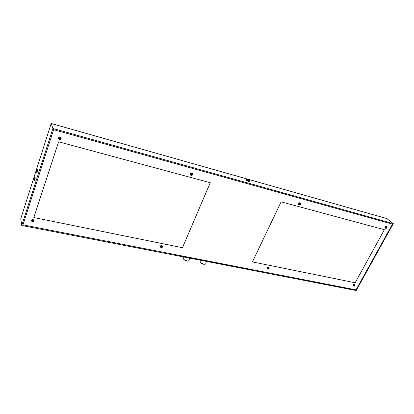 <?xml version="1.0" encoding="UTF-8"?>
<svg xmlns="http://www.w3.org/2000/svg" width="414" height="414" viewBox="0 0 414 414"><rect width="100%" height="100%" fill="white"/><g stroke="black" fill="none" stroke-linecap="round" stroke-linejoin="round"><path stroke-width="0.62" d="M249.751 269.824L356.195 290.54L393.3 223.643L52.909 128.475L21.751 225.454L177.684 255.8L177.922 255.247L249.994 269.312L249.751 269.824L249.414 269.364M392.462 224.129L53.608 129.66L22.967 224.854L53.613 129.67L392.462 224.129L356.014 289.888L22.967 224.854M20.757 218.747L21.751 225.454M51.212 123.507L52.909 128.475M37.012 172.426L37.053 172.436C37.612 171.707 37.902 170.635 37.917 169.222L37.462 169M34.305 180.902L34.341 180.908C34.895 180.193 35.18 179.127 35.2 177.72L34.74 177.492M386.805 218.576L393.3 223.643M37.534 169.129C37.519 170.542 37.229 171.613 36.665 172.343C36.463 171.256 36.711 170.138 37.42 168.99L37.534 169.129M36.825 171.349L37.208 169.921L36.825 171.349M34.817 177.632C34.797 179.039 34.507 180.1 33.958 180.82C33.757 179.738 34.005 178.625 34.704 177.482L34.817 177.632M34.114 179.826L34.497 178.408L34.114 179.826M252.436 261.902L281.116 201.851L384.394 229.718L355.165 282.752L252.436 261.902L355.165 282.752M210.265 182.729L182.439 247.696L210.276 182.729L58.622 141.805L33.834 217.541L182.434 247.691L33.834 217.541M384.383 229.718L355.16 282.741M386.645 227.007L386.469 226.862C385.739 226.499 385.315 226.805 385.201 227.783L385.465 228.005M386.541 227.436L386.112 228.057L386.51 227.897L386.479 227.389M386.019 227.845L386.464 227.467M300.279 203.372C299.586 202.756 299.079 202.979 298.753 204.045L299.162 204.516M300.176 203.848L299.56 204.288L300.191 204.381L300.176 203.828M299.669 204.34L300.072 203.812M192.236 173.849C191.682 173.135 191.097 173.192 190.497 174.03L190.782 174.982M191.91 174.278L191.371 174.361L191.454 175.008L191.992 174.931L191.91 174.278M191.434 174.889L192.101 174.61M60.92 138.167C60.573 137.293 59.958 137.086 59.073 137.541L58.855 138.835M60.17 138.25L59.575 138.343L59.497 138.907L60.351 139.104L60.149 138.229M59.714 139.037L60.418 138.726M354.772 284.915L354.622 284.765C354.001 284.32 353.572 284.558 353.323 285.479L353.572 285.738M354.612 285.303L354.208 285.877L354.601 285.722L354.565 285.256M354.115 285.681L354.601 285.722L354.55 285.313M268.862 267.698C268.319 267.004 267.811 267.154 267.346 268.137L267.682 268.619M268.686 268.101L268.236 268.236L268.272 268.733L268.717 268.603L268.639 268.065M268.184 268.567L268.614 268.07M162.241 246.397C161.791 245.59 161.212 245.6 160.508 246.439L160.704 247.22M162.024 246.915L161.31 246.842L161.408 247.422L162.071 246.951M161.263 247.096L161.858 246.858M33.865 220.916C33.612 219.922 32.975 219.72 31.956 220.315L31.821 221.288M33.11 221.004L32.38 221.449L33.286 221.692L33.104 220.972M32.644 221.568L33.286 221.692M32.494 221.361L32.665 221.687M33.265 221.469L33.255 221.185M386.464 226.525C385.501 226.292 384.994 226.732 384.942 227.84L385.123 228.052M386.702 227.027L386.645 226.737C385.708 226.272 385.17 226.66 385.025 227.907L385.667 228.197M300.264 202.932C299.312 202.513 298.717 202.891 298.473 204.055L298.717 204.511M300.517 203.507L300.507 203.383C299.689 202.451 299.032 202.7 298.541 204.123L299.296 204.749M192.303 173.44C191.522 172.788 190.828 172.943 190.212 173.906L190.362 174.931M192.52 174.211C192.086 172.85 191.33 172.773 190.264 173.973L191.045 175.345M61.143 137.852C60.61 136.899 59.844 136.708 58.85 137.262L58.452 138.685M61.003 139.016L61.174 138.68C61.132 137.194 60.366 136.744 58.876 137.334C58.131 138.224 58.281 138.959 59.321 139.534M354.648 284.423C353.794 284.102 353.266 284.465 353.075 285.5L353.23 285.743M354.814 284.93L354.798 284.666C354.011 284.102 353.458 284.408 353.147 285.577L353.732 285.934M268.909 267.253C268.07 266.751 267.46 267.035 267.077 268.106L267.242 268.551M269.074 267.692C268.422 266.74 267.775 266.906 267.139 268.189L267.754 268.841M162.371 245.988C161.646 245.243 160.937 245.352 160.234 246.314L160.285 247.091M162.448 246.687C162.148 245.347 161.424 245.248 160.28 246.397L160.823 247.551M34.134 220.579C33.627 219.523 32.82 219.358 31.712 220.082L31.428 221.05M33.948 221.443L34.114 221.128C33.974 219.72 33.177 219.404 31.728 220.165L31.935 221.8M249.704 181.109L249.673 181.187C249.135 181.762 247.919 181.358 246.014 179.976L246.268 179.604M178.268 255.914L178.506 255.36L249.487 269.214L249.238 269.726L178.268 255.914L177.906 255.278M200.407 260.929L200.014 261.824L200.899 262.843L203.885 264.194L205.587 264.044M200.195 261.405L200.06 261.715M200.112 262.015L200.956 263.009C202.529 264.08 203.916 264.489 205.111 264.236M183.609 257.689L183.2 258.636L184.132 259.676L187.071 260.97L188.898 260.799M183.407 258.165L183.242 258.538M183.304 258.828L184.189 259.842C185.782 260.892 187.185 261.286 188.396 261.017M20.7 218.918L51.17 123.496L387.09 218.654M386.831 227.866C386.847 225.552 384.627 229.579 386.831 227.866L386.914 227.229C386.179 226.862 385.755 227.167 385.641 228.145L386.531 228.202M300.6 204.319L300.683 203.838C300.041 203.103 299.524 203.3 299.136 204.423C299.498 205.09 299.984 205.054 300.6 204.319M300.564 204.34C300.341 201.732 298.142 206.224 300.564 204.34M190.497 174.03L190.787 174.408C190.512 175.526 191.082 175.671 192.5 174.837L192.515 174.791C192.344 173.554 191.77 173.425 190.787 174.408C190.932 175.634 191.501 175.779 192.5 174.832L192.515 174.791M192.438 174.853C191.858 171.862 189.747 176.949 192.438 174.853M61.018 138.975C60.982 137.805 60.382 137.448 59.207 137.914C58.628 139.306 59.124 139.818 60.692 139.44L61.018 138.975M60.915 138.98C60.646 137.696 60.009 137.52 59.011 138.462C59.28 139.746 59.916 139.922 60.915 138.98M354.927 285.66L355.015 285.174C354.394 284.728 353.965 284.967 353.716 285.888L354.462 286.09M354.917 285.681C354.855 283.59 352.79 287.332 354.917 285.681M269.121 268.51L269.204 268.174C268.691 267.428 268.184 267.558 267.677 268.567C267.987 269.255 268.469 269.235 269.121 268.51M269.084 268.541C268.784 266.207 266.756 270.347 269.084 268.541M160.508 246.439L160.746 246.889C160.932 248.007 161.491 248.11 162.428 247.199L162.438 247.174C162.257 246.066 161.693 245.973 160.746 246.889C160.911 247.986 161.47 248.089 162.428 247.199L162.438 247.174M162.36 247.23C161.719 244.586 159.788 249.233 162.36 247.23M33.922 221.537C33.813 220.429 33.187 220.181 32.049 220.781C31.733 222.09 32.292 222.453 33.725 221.868L33.922 221.537M33.819 221.568C33.534 220.439 32.913 220.315 31.966 221.195C32.256 222.323 32.877 222.447 33.819 221.568M246.392 179.169L246.211 179.536L248.835 180.985L249.859 180.716M248.84 180.773C250.372 180.825 249.88 180.307 247.381 179.221C245.838 179.164 246.325 179.681 248.84 180.773M248.524 180.437C244.607 178.625 250.636 180.333 248.524 180.437M247.21 179.748L248.886 180.483M51.176 123.465L386.935 218.592M37.053 172.436L36.665 172.343M34.341 180.908L33.958 180.82M385.201 227.783L385.641 228.145C385.641 228.58 386.05 228.481 386.862 227.86L386.914 227.229M298.753 204.045L299.136 204.423C299.384 205.116 299.876 205.085 300.605 204.33L300.683 203.838M59.073 137.541L59.207 137.914C58.586 139.228 59.078 139.735 60.692 139.44M353.323 285.479L353.716 285.888C353.732 286.384 354.146 286.312 354.948 285.665L355.015 285.174M267.346 268.137L267.677 268.567C267.765 269.291 268.246 269.276 269.126 268.52L269.204 268.174M31.956 220.315L32.049 220.781C31.573 222.013 32.132 222.375 33.725 221.868M249.368 180.162C246.822 178.584 245.564 179.221 246.211 179.536L246.014 179.976M248.819 180.483L248.498 180.421M200.697 260.282L200.014 261.824M206.56 261.42L205.722 263.294M183.904 257.011L183.2 258.636M189.829 258.165L189.022 260.018"/></g></svg>
